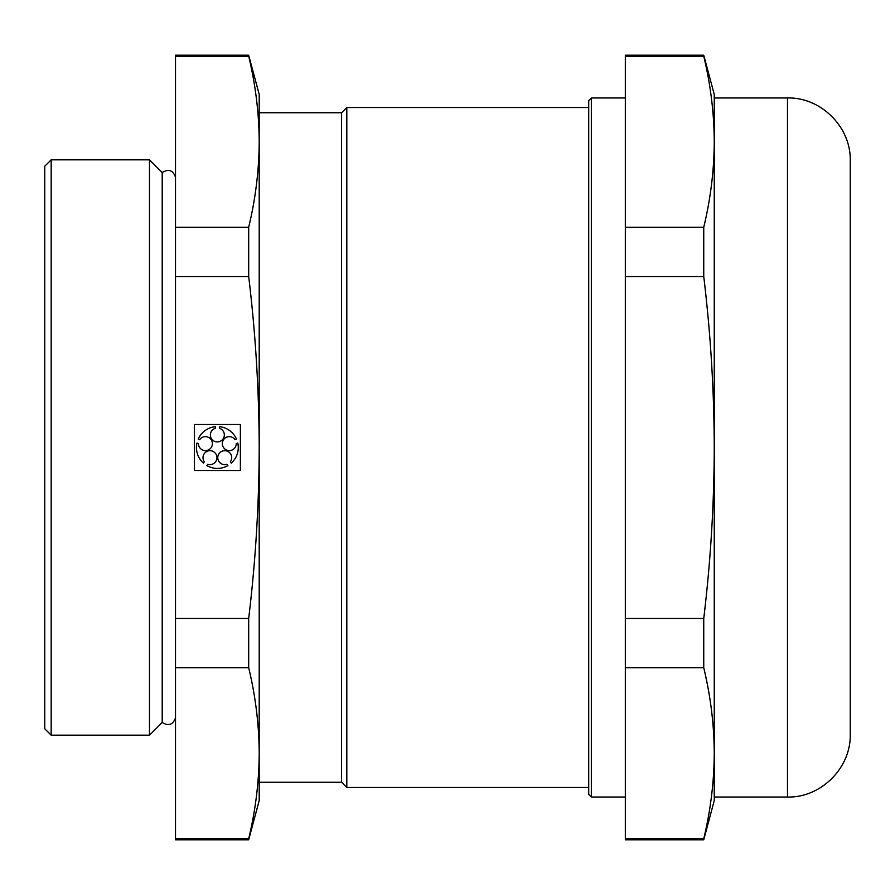 <?xml version="1.0" encoding="UTF-8"?>
<svg xmlns="http://www.w3.org/2000/svg" width="895" height="895" viewBox="0 0 895 895"><rect width="100%" height="100%" fill="white"/><g stroke="black" fill="none" stroke-linecap="round" stroke-linejoin="round"><path stroke-width="1.34" d="M248.687 55.21L248.687 56.24C255.545 84.745 259.058 113.24 259.203 141.746L259.203 94.445L248.687 55.21L175.509 55.21L175.509 838.76L248.687 838.76L248.687 839.79L175.509 839.79L175.509 838.76M175.509 667.759L248.687 667.759C255.545 696.265 259.058 724.76 259.203 753.254C259.058 781.76 255.545 810.255 248.687 838.76M175.509 227.24L248.687 227.24L248.687 276.51L175.509 276.51M259.203 141.746L259.203 753.254L259.203 141.746C259.058 170.24 255.545 198.735 248.687 227.24M175.509 56.24L248.687 56.24M591.338 97.969L591.338 797.031L588.72 794.413L588.72 100.587L591.338 97.969L625.337 97.969M588.72 107.512L346.812 107.512L346.812 787.488L588.72 787.488M346.812 107.512L341.577 112.748L341.577 782.252L346.812 787.488M259.203 753.254L259.203 800.555L248.687 839.79M175.509 618.49L248.687 618.49L248.687 667.759M248.687 618.49C255.556 561.411 259.058 504.411 259.203 447.5C259.047 390.399 255.545 333.41 248.687 276.51M51.172 159.825L44.75 166.235L44.75 728.765L51.172 735.175L51.172 159.825L149.476 159.825L149.476 735.175L51.172 735.175M787.488 797.031L787.488 97.969C821.017 97.107 851.111 127.191 850.25 160.742L850.25 734.258C851.111 767.809 821.017 797.893 787.488 797.031L714.255 797.031M703.75 55.21L625.337 55.21L625.337 56.24L703.75 56.24L703.75 55.21L714.255 94.445L714.255 800.555L703.75 839.79L625.337 839.79L625.337 667.759L703.75 667.759C710.608 696.265 714.109 724.76 714.255 753.254C714.109 781.76 710.608 810.255 703.75 838.76L703.75 839.79M703.75 56.24C710.608 84.745 714.109 113.24 714.255 141.746L714.255 753.254M714.255 141.746C714.109 170.24 710.608 198.735 703.75 227.24L703.75 276.51C710.596 333.41 714.098 390.399 714.255 447.5C714.109 504.411 710.608 561.411 703.75 618.49L703.75 667.759M703.75 227.24L625.337 227.24L625.337 276.51L703.75 276.51M625.337 276.51L625.337 667.759M625.337 227.24L625.337 56.24M194.338 424.487L194.338 470.513L240.375 470.513L240.375 424.487L194.338 424.487M198.444 443.551L196.911 443.059A20.921 20.921 0 0 0 203.433 463.107L204.373 461.809A6.97 6.97 0 0 1 207.808 451.035A6.97 6.97 0 0 1 216.948 457.681A6.97 6.97 0 0 1 207.763 464.27L206.812 465.568A20.921 20.921 0 0 0 227.901 465.568L226.95 464.27A6.97 6.97 0 0 1 217.765 457.681A6.97 6.97 0 0 1 226.916 451.035A6.97 6.97 0 0 1 230.339 461.809L231.29 463.107A20.921 20.921 0 0 0 237.801 443.059L236.269 443.551A6.97 6.97 0 0 1 227.162 450.263A6.97 6.97 0 0 1 223.672 439.501A6.97 6.97 0 0 1 234.971 439.579L236.504 439.076A20.921 20.921 0 0 0 219.454 426.68L219.454 428.291A6.97 6.97 0 0 1 223.012 439.031A6.97 6.97 0 0 1 211.701 439.031A6.97 6.97 0 0 1 215.27 428.291L215.27 426.68A20.921 20.921 0 0 0 198.209 439.076L199.742 439.579A6.97 6.97 0 0 1 211.052 439.501A6.97 6.97 0 0 1 207.55 450.263A6.97 6.97 0 0 1 198.444 443.551M625.337 618.49L703.75 618.49M175.509 177.221C172.992 170.207 168.562 168.652 162.208 172.545L162.208 722.455C168.562 726.348 172.992 724.793 175.509 717.779M625.337 838.76L703.75 838.76M341.577 112.748L259.203 112.748M341.577 782.252L259.203 782.252M787.488 97.969L714.255 97.969M625.337 797.031L591.338 797.031M162.208 172.545L149.476 159.825M162.208 722.455L149.476 735.175"/></g></svg>
